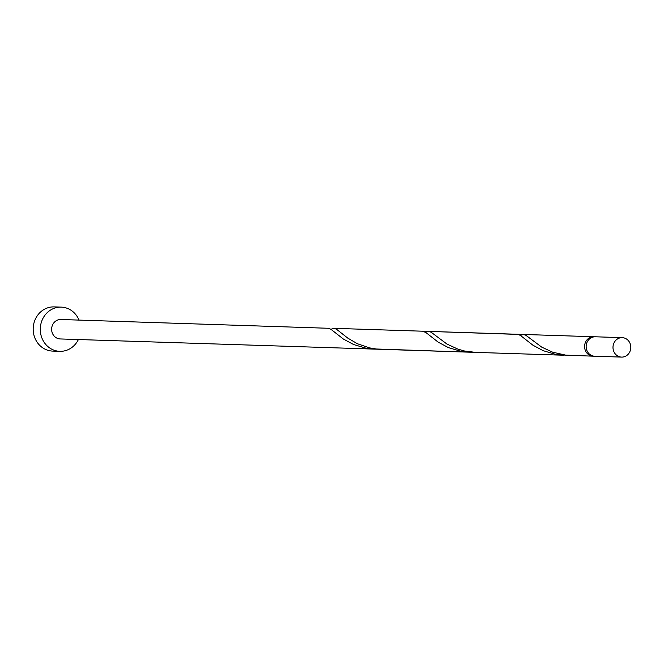 <?xml version="1.0" encoding="UTF-8"?>
<svg xmlns="http://www.w3.org/2000/svg" width="664" height="664" viewBox="0 0 664 664"><rect width="100%" height="100%" fill="white"/><g stroke="black" fill="none" stroke-linecap="round" stroke-linejoin="round"><path stroke-width="1" d="M622.981 357.024A9.728 8.906 91.9 0 0 630.8 346.898A9.728 8.906 91.9 0 0 622.218 337.652A9.728 8.906 91.9 0 0 620.815 337.727A9.728 8.906 91.9 0 0 612.996 347.853A9.728 8.906 91.9 0 0 621.587 357.099A9.728 8.906 91.9 0 0 622.981 357.024M621.587 357.099L594.745 356.236A9.728 8.906 -88.1 0 1 586.154 346.99A9.728 8.906 -88.1 0 1 593.973 336.864A9.728 8.906 -88.1 0 1 595.376 336.789L622.218 337.652M79.016 320.089A22.111 20.244 91.9 0 0 61.246 307.125A22.111 20.244 91.9 0 0 58.075 307.299A22.111 20.244 91.9 0 0 40.305 330.307A22.111 20.244 91.9 0 0 59.818 351.322A22.111 20.244 91.9 0 0 62.997 351.156A22.111 20.244 91.9 0 0 78.394 339.536M61.246 307.125L54.141 306.901A22.111 20.244 91.9 0 0 50.97 307.067A22.111 20.244 91.9 0 0 33.2 330.083A22.111 20.244 91.9 0 0 52.713 351.098L59.818 351.322M593.965 356.17A9.728 8.906 -88.1 0 1 593.184 356.186A9.728 8.906 -88.1 0 1 584.594 346.932A9.728 8.906 -88.1 0 1 592.413 336.814A9.728 8.906 -88.1 0 1 593.807 336.739A9.728 8.906 -88.1 0 1 594.587 336.797M593.184 356.186L565.703 355.124L552.697 352.211L541.708 347.123L525.846 335.254L523.406 334.457L520.352 335.395M472.386 352.202L460.891 351.289L448.374 347.604L438.165 342.134L425.848 332.498L422.611 331.203L518.335 334.415L520.593 335.561L532.91 345.197L543.119 350.667L555.644 354.36L567.131 355.265M564.101 355.24L475.407 352.376L464.277 350.949L457.952 349.148L446.963 344.06L431.094 332.191L428.662 331.394L593.807 336.739M475.407 352.376L376.206 348.998L369.533 347.886L357.398 343.728L347.753 338.092L336.349 329.128L333.917 328.331L330.863 329.269M328.846 328.29L331.104 329.435L343.421 339.072L353.621 344.541L366.146 348.226L374.612 349.115L60.216 338.947A9.728 8.906 91.9 0 1 51.634 329.701A9.728 8.906 91.9 0 1 59.453 319.575A9.728 8.906 91.9 0 1 60.847 319.5L328.846 328.29M422.611 331.203L333.917 328.331M469.357 352.177L374.612 349.115"/></g></svg>
